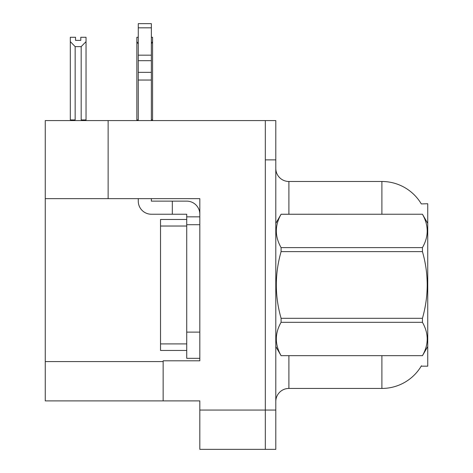 <?xml version="1.0" encoding="UTF-8"?>
<svg xmlns="http://www.w3.org/2000/svg" width="473" height="473" viewBox="0 0 473 473"><rect width="100%" height="100%" fill="white"/><g stroke="black" fill="none" stroke-linecap="round" stroke-linejoin="round"><path stroke-width="0.71" d="M108.134 198.648L199.825 198.648L199.825 332.117L186.723 332.117L186.723 358.315L199.825 358.315L199.825 332.117L199.825 360.804L163.15 360.804L163.15 400.885L45.26 400.885L45.26 198.648L108.134 198.648L108.134 120.58L265.318 120.58L265.318 449.35L199.825 449.35L199.825 410.056L265.318 410.056L265.318 449.35L275.794 449.35L275.794 410.056L265.318 410.056L265.318 159.874L275.794 159.874L275.794 410.056M163.15 400.885L199.825 400.885L199.825 410.056M108.134 120.58L45.26 120.58L45.26 198.648M421.307 203.916A45.846 45.846 0 0 0 381.894 181.484A45.846 45.846 0 0 1 421.307 203.916L427.74 203.757L427.74 366.173L421.212 366.173L421.443 365.783A45.846 45.846 0 0 1 381.894 388.439A45.846 45.846 0 0 0 421.212 366.173M275.794 401.542A13.096 13.096 0 0 1 288.897 388.439L381.894 388.439L381.894 355.696M265.318 120.58L275.794 120.58L275.794 159.874M381.894 214.234L381.894 181.484L288.897 181.484A13.096 13.096 0 0 1 275.794 168.388A13.096 13.096 0 0 0 288.897 181.484L288.897 214.234M151.36 37.272L152.572 37.272L152.572 41.63L151.36 43.717M151.36 119.923L152.572 119.923L152.572 120.58L152.572 41.63M138.264 37.272L136.851 37.272L136.851 120.58M138.264 43.983L136.851 41.63M138.264 119.923L136.851 119.923M80.788 40.382L75.55 40.382L80.788 40.382L80.788 37.272L86.033 37.272L86.033 41.63L81.179 46.626L75.16 46.626L75.16 119.923L70.311 119.923L70.311 41.63L75.16 46.626M70.311 41.63L70.311 37.272L75.55 37.272L75.55 40.382M75.16 119.923L74.515 120.58M86.033 41.63L86.033 119.923L81.179 119.923L81.179 46.626M81.823 120.58L81.179 119.923M86.033 119.923L86.033 120.58M151.36 198.648L151.36 201.131L172.314 201.131L172.314 214.234L186.723 214.234L186.723 216.853L199.825 216.853M199.825 224.71L186.723 224.71L186.723 216.853M186.723 332.117L186.729 219.472L160.53 219.472L160.53 350.458L186.723 350.458M186.723 358.315L199.825 358.315M172.314 201.131L186.723 201.131A13.096 13.096 0 0 1 199.825 214.239M138.264 198.648L138.264 201.131A13.096 13.096 0 0 0 151.36 214.234L172.314 214.234M138.264 120.58L138.264 80.038L151.36 80.038L151.36 120.58M151.36 27.83L138.264 27.83L138.264 23.65L151.36 23.65L151.36 80.038M138.264 80.038L138.264 72.351L151.36 72.351M151.36 60.68L138.264 60.68L138.264 27.83M138.264 60.68L138.264 72.351M151.36 55.17L138.264 55.17M427.74 223.404L422.442 214.234L281.086 214.269C274.748 225.337 274.748 236.453 281.086 247.61L281.086 251.624C274.748 273.796 274.748 296.021 281.086 318.305L281.086 322.32C274.748 333.388 274.748 344.498 281.086 355.661L422.442 355.661C428.786 344.592 428.786 333.477 422.442 322.32L281.086 322.32M281.086 247.61L422.442 247.61C428.786 236.541 428.786 225.432 422.442 214.269M422.442 247.61L422.442 251.624L281.086 251.624M281.086 318.305L422.442 318.305C428.786 296.021 428.786 273.796 422.442 251.624M422.442 318.305L422.442 322.32M427.74 346.526L422.442 355.696M275.794 223.404L281.086 214.234L422.442 214.234M275.794 346.526L281.086 355.696M281.086 355.661L422.442 355.661M45.26 361.591L163.15 361.591M288.897 355.696L288.897 388.439M276.055 222.954A13.096 2.276 -0 0 1 275.794 222.505M160.53 343.906L186.723 343.906M160.53 226.023L186.723 226.023"/></g></svg>
